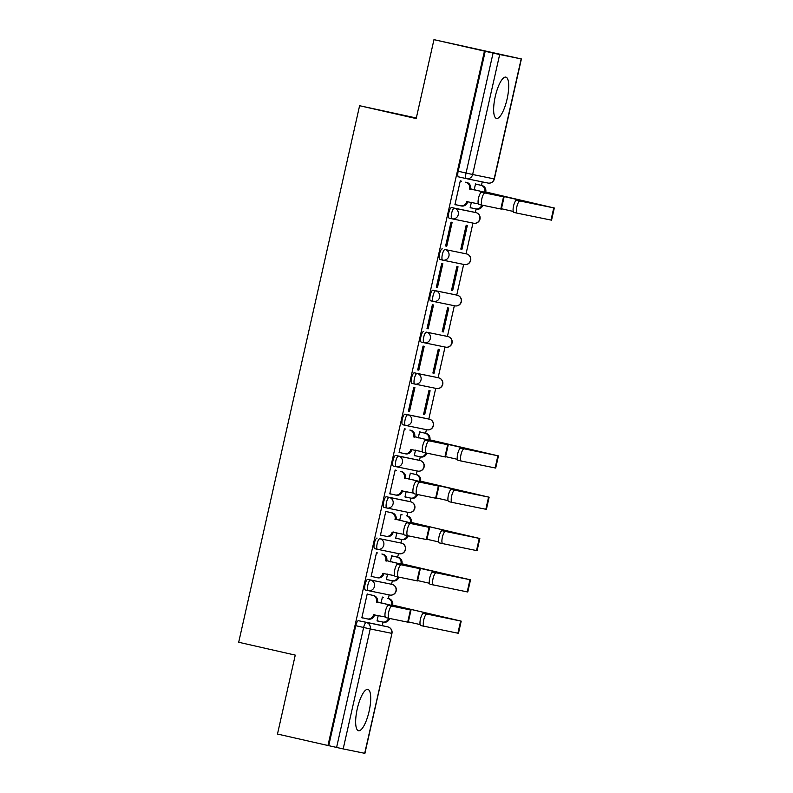 <?xml version="1.0" encoding="UTF-8"?>
<svg xmlns="http://www.w3.org/2000/svg" width="793" height="793" viewBox="0 0 793 793"><rect width="100%" height="100%" fill="white"/><g stroke="black" fill="none" stroke-linecap="round" stroke-linejoin="round"><path stroke-width="1.19" d="M369.112 711.271A21.173 6.047 102.8 0 0 367.883 689.414A21.173 6.047 102.8 0 0 357.256 708.853A21.173 6.047 102.8 0 0 358.495 730.71A21.173 6.047 102.8 0 0 369.112 711.271M507.104 98.986A21.173 6.047 102.8 0 0 505.865 77.129A21.173 6.047 102.8 0 0 495.248 96.568A21.173 6.047 102.8 0 0 496.477 118.425A21.173 6.047 102.8 0 0 507.104 98.986M365.385 589.992L368.18 590.616A5.432 1.546 -77.2 0 1 368.18 590.616A5.432 1.546 -77.2 0 1 367.863 585.016A5.432 1.546 -77.2 0 1 370.579 580.03L389.294 583.787A5.432 1.546 102.8 0 0 389.294 583.787A5.432 1.546 102.8 0 0 389.304 583.797L367.783 579.396A5.432 1.546 102.8 0 0 365.077 584.382A5.432 1.546 102.8 0 0 365.385 589.992A5.432 1.546 102.8 0 0 365.395 589.992L368.17 590.616M377.101 538.08A5.432 1.546 102.8 0 0 374.385 543.066A5.432 1.546 102.8 0 0 374.702 548.677A5.432 1.546 102.8 0 0 374.712 548.677L377.478 549.301A5.432 1.546 -77.2 0 1 377.171 543.701A5.432 1.546 -77.2 0 1 379.887 538.715L401.387 543.116A5.432 1.546 -77.2 0 1 401.397 543.116L379.887 538.715A5.432 5.204 101.5 0 1 383.772 545.168A5.432 5.204 -78.5 0 1 377.498 549.311A5.432 1.546 -77.2 0 1 377.488 549.311A5.432 5.432 0 0 0 377.607 549.331L399.107 553.732A5.432 5.204 -78.5 0 0 405.273 549.559A5.432 5.204 -78.5 0 0 401.387 543.116L398.611 542.481A5.432 1.546 102.8 0 0 398.611 542.481A5.432 1.546 102.8 0 0 398.601 542.481M407.929 501.166A5.432 1.546 102.8 0 0 407.919 501.166L386.409 496.765A5.432 1.546 102.8 0 0 383.693 501.751A5.432 1.546 102.8 0 0 384.01 507.361A5.432 1.546 102.8 0 0 384.02 507.361L386.806 507.996A5.432 1.546 -77.2 0 1 386.488 502.385A5.432 1.546 -77.2 0 1 389.194 497.399L410.705 501.8A5.432 1.546 -77.2 0 1 410.715 501.8L407.909 501.166A5.432 1.546 102.8 0 0 407.909 501.166L410.715 501.8A5.432 5.204 -78.5 0 1 414.58 508.244A5.432 5.204 -78.5 0 1 408.425 512.417A5.432 5.432 0 0 0 414.818 508.244A5.432 5.432 0 0 0 410.715 501.8M417.217 459.851L395.717 455.46A5.432 1.546 102.8 0 0 393.001 460.446A5.432 1.546 102.8 0 0 393.318 466.046A5.432 1.546 102.8 0 0 393.328 466.046L396.103 466.68A5.432 1.546 -77.2 0 1 396.113 466.68A5.432 1.546 -77.2 0 1 395.796 461.08A5.432 1.546 -77.2 0 1 398.512 456.094L420.012 460.485A5.432 1.546 -77.2 0 1 420.022 460.485L417.227 459.851A5.432 1.546 102.8 0 0 417.227 459.851A5.432 1.546 102.8 0 0 417.217 459.851L420.012 460.485A5.432 5.204 -78.5 0 1 423.888 466.938A5.432 5.204 -78.5 0 1 417.733 471.101A5.432 5.432 0 0 0 424.126 466.928A5.432 5.432 0 0 0 420.022 460.485M426.535 418.535L405.025 414.144A5.432 1.546 102.8 0 0 402.319 419.13A5.432 1.546 102.8 0 0 402.636 424.731L405.411 425.365A5.432 1.546 -77.2 0 1 405.421 425.365A5.432 1.546 -77.2 0 1 405.104 419.765A5.432 1.546 -77.2 0 1 407.82 414.779L429.32 419.17A5.432 1.546 -77.2 0 1 429.33 419.17L426.535 418.535A5.432 1.546 102.8 0 0 426.545 418.535A5.432 1.546 102.8 0 0 426.535 418.535L429.33 419.17A5.432 5.204 -78.5 0 1 433.206 425.623A5.432 5.204 -78.5 0 1 427.04 429.786A5.432 5.432 0 0 0 433.434 425.613A5.432 5.432 0 0 0 429.33 419.17M435.843 377.22L414.342 372.829A5.432 1.546 102.8 0 0 411.626 377.815A5.432 1.546 102.8 0 0 411.944 383.416A5.432 1.546 102.8 0 0 411.954 383.425L414.719 384.05A5.432 1.546 -77.2 0 1 414.729 384.05A5.432 1.546 -77.2 0 1 414.412 378.449A5.432 1.546 -77.2 0 1 417.128 373.463L435.843 377.22A5.432 1.546 102.8 0 0 435.853 377.22A5.432 1.546 102.8 0 0 435.843 377.22L438.638 377.855A5.432 5.204 -78.5 0 1 442.514 384.308A5.432 5.204 -78.5 0 1 436.348 388.471A5.432 5.432 0 0 0 442.752 384.298A5.432 5.432 0 0 0 438.638 377.855M423.65 331.514A5.432 1.546 102.8 0 0 420.934 336.5A5.432 1.546 102.8 0 0 421.252 342.11A5.432 1.546 102.8 0 0 421.261 342.11L424.037 342.735A5.432 1.546 -77.2 0 1 424.047 342.745A5.432 1.546 -77.2 0 1 423.73 337.134A5.432 1.546 -77.2 0 1 426.436 332.148L447.946 336.539A5.432 1.546 -77.2 0 1 447.956 336.549L426.436 332.148A5.432 5.204 101.5 0 1 430.321 338.601A5.432 5.204 -78.5 0 1 424.057 342.745A5.432 5.432 0 0 0 424.156 342.764L445.666 347.156A5.432 5.204 -78.5 0 0 451.822 342.992A5.432 5.204 -78.5 0 0 447.946 336.539L445.16 335.915A5.432 1.546 102.8 0 0 445.16 335.915A5.432 1.546 102.8 0 0 445.151 335.905M430.559 300.795L433.355 301.429A5.432 1.546 -77.2 0 1 433.355 301.429A5.432 1.546 -77.2 0 1 433.037 295.819A5.432 1.546 -77.2 0 1 435.754 290.833L454.468 294.599A5.432 1.546 102.8 0 0 454.468 294.599L432.958 290.198A5.432 1.546 102.8 0 0 430.242 295.184A5.432 1.546 102.8 0 0 430.559 300.795A5.432 1.546 102.8 0 0 430.569 300.795L433.345 301.419M442.266 248.883A5.432 1.546 102.8 0 0 439.56 253.869A5.432 1.546 102.8 0 0 439.877 259.48A5.432 1.546 102.8 0 0 439.887 259.48L442.653 260.114A5.432 1.546 -77.2 0 1 442.345 254.503A5.432 1.546 -77.2 0 1 445.061 249.517L466.562 253.919A5.432 1.546 -77.2 0 1 466.571 253.919L445.061 249.517A5.432 5.204 101.5 0 1 448.937 255.97A5.432 5.204 -78.5 0 1 442.672 260.114A5.432 1.546 -77.2 0 1 442.663 260.114A5.432 5.432 0 0 0 442.781 260.134L464.282 264.535A5.432 5.204 -78.5 0 0 470.447 260.362A5.432 5.204 -78.5 0 0 466.562 253.919L463.786 253.284A5.432 1.546 102.8 0 0 463.786 253.284A5.432 1.546 102.8 0 0 463.776 253.284M473.104 211.969A5.432 1.546 102.8 0 0 473.094 211.969L451.584 207.578A5.432 1.546 102.8 0 0 448.868 212.564A5.432 1.546 102.8 0 0 449.185 218.164A5.432 1.546 102.8 0 0 449.195 218.164L451.96 218.799A5.432 1.546 -77.2 0 1 451.97 218.799A5.432 1.546 -77.2 0 1 451.653 213.198A5.432 1.546 -77.2 0 1 454.369 208.212L475.879 212.603A5.432 1.546 -77.2 0 1 475.889 212.603L473.084 211.969A5.432 1.546 102.8 0 0 473.084 211.969L475.889 212.603A5.432 5.204 -78.5 0 1 479.755 219.056A5.432 5.204 -78.5 0 1 473.59 223.22A5.432 5.432 0 0 0 479.993 219.046A5.432 5.432 0 0 0 475.889 212.603M382.246 625.618L383.039 622.109M388.352 598.537L389.165 594.909M391.564 584.302L392.347 580.803M397.66 557.221L398.482 553.603M400.871 542.997L401.664 539.488M406.978 515.906L407.79 512.288M410.179 501.682L410.972 498.173M416.285 474.591L417.098 470.973M419.487 460.366L420.28 456.857M425.593 433.275L426.406 429.657M428.805 419.051L435.724 388.342M438.113 377.736L445.032 347.027M447.421 336.42L454.339 305.721M456.728 295.115L463.657 264.406M466.046 253.8L472.965 223.091M475.354 212.484L476.147 208.975M481.46 185.393L482.253 181.884M433.969 39.65L484.454 51.119L327.965 745.509L277.481 734.04L295.264 655.117L238.693 642.261L359.606 105.717L416.186 118.573L433.969 39.65L521.398 58.96L499.669 54.529L472.638 174.5L494.138 178.891L521.179 58.92M416.305 117.998L359.606 105.717M364.691 753.31L391.95 633.379L364.909 753.35L343.181 748.919L328.728 745.668L355.76 625.697A5.432 1.546 -77.2 0 1 358.476 620.711L379.976 625.102A5.432 1.546 102.8 0 0 379.976 625.102L387.846 626.896A5.432 1.546 -77.2 0 1 387.856 626.896A5.432 1.546 -77.2 0 1 387.866 626.896L379.986 625.102A5.432 1.546 102.8 0 1 379.996 625.112M328.728 745.668L327.965 745.509M485.217 51.277L458.176 171.248L472.638 174.5A5.432 5.204 101.5 0 1 466.363 178.643L466.363 178.643A5.432 1.546 -77.2 0 1 466.046 173.033L493.077 53.062L484.454 51.119M493.077 53.062L499.669 54.529M454.944 204.663L456.084 204.891L454.944 204.634L460.307 180.824L461.417 181.191M471.379 202.265L470.14 207.766L471.28 207.994L470.14 207.736M461.962 249.309L467.335 225.48L466.195 225.242L460.822 249.081L461.962 249.309L460.832 249.052M446.766 246.207L452.139 222.367L450.999 222.139L445.626 245.969L446.766 246.207L445.636 245.949M452.654 290.625L458.027 266.785L456.887 266.557L451.514 290.387L452.654 290.625L451.524 290.367M437.458 287.522L442.831 263.682L441.691 263.454L436.319 287.284L437.458 287.522L436.328 287.264M443.346 331.94L448.719 308.1L447.579 307.872L442.207 331.702L443.346 331.94L442.207 331.682M428.151 328.837L433.523 304.998L432.383 304.76L427.011 328.599L428.151 328.837L427.011 328.58M434.039 373.255L439.411 349.416L438.271 349.188L432.899 373.017L434.039 373.255L432.899 372.997M418.833 370.143L424.205 346.313L423.065 346.075L417.693 369.915L418.833 370.143L417.703 369.885M424.721 414.561L430.093 390.731L428.954 390.493L423.581 414.333L424.721 414.561L423.591 414.303M409.525 411.458L414.898 387.628L413.758 387.39L408.385 411.23L409.525 411.458L408.395 411.2M420.756 432.175L419.646 431.808L418.268 437.944M405.56 429.072L404.45 428.706L399.077 452.535L400.217 452.773L399.087 452.516M414.273 455.648L415.413 455.876L414.283 455.618L415.512 450.146M411.448 473.49L410.338 473.124L408.95 479.259M396.252 470.388L395.142 470.021L389.769 493.851L390.909 494.089L389.769 493.831M406.204 491.462L404.965 496.963L406.105 497.191L404.965 496.933M402.13 514.806L401.02 514.439L399.642 520.575M386.934 511.703L385.824 511.336L380.452 535.166L381.592 535.404L380.462 535.146M395.657 538.269L396.797 538.506L395.657 538.249L396.896 532.777M392.822 556.121L391.712 555.754L390.334 561.89M377.627 553.008L376.516 552.642L371.144 576.481L372.284 576.709L371.154 576.452M386.34 579.584L387.48 579.822L386.35 579.564L387.579 574.092M383.515 597.436L382.404 597.07L381.027 603.195M368.319 594.324L367.209 593.957L361.836 617.797L362.976 618.025L361.836 617.767M476.623 184.293L475.513 183.926L474.125 190.062M378.271 615.408L377.032 620.899L378.172 621.137L377.042 620.879M458.176 171.248A5.432 1.546 102.8 0 0 458.493 176.849A5.432 1.546 102.8 0 0 458.503 176.849L466.353 178.633M484.959 193.036A6.245 1.784 102.8 0 0 481.847 198.756A6.245 1.784 102.8 0 0 482.203 205.218A6.245 1.784 102.8 0 0 482.213 205.218L478.913 204.475A6.245 1.784 -77.2 0 1 478.903 204.465A6.245 1.784 -77.2 0 1 478.546 198.002A6.245 1.784 -77.2 0 1 481.658 192.293L500.661 196.158L469.565 188.635A5.432 5.204 -78.5 0 0 465.689 182.182L466.671 182.38A5.432 5.204 101.5 0 1 470.556 188.833L504.1 196.942L481.658 192.293M469.476 189.031L470.467 189.23M465.689 182.182L466.671 182.38M467.711 201.432L467.632 201.809A5.432 5.204 101.5 0 1 461.357 205.952M454.974 204.525L460.376 205.754A5.432 5.204 -78.5 0 0 466.641 201.61L478.348 203.851M504.1 196.942L501.354 209.124L478.903 204.465M484.672 192.134L554.307 208.004L519.97 200.996A6.245 1.784 102.8 0 0 516.858 206.705A6.245 1.784 102.8 0 0 517.214 213.178A6.245 1.784 102.8 0 0 517.224 213.178L513.914 212.425A6.245 1.784 -77.2 0 1 513.914 212.425A6.245 1.784 -77.2 0 1 513.557 205.962A6.245 1.784 -77.2 0 1 516.669 200.242L550.867 207.221L484.761 191.737A5.432 5.204 -78.5 0 0 480.885 185.284L475.483 184.065M475.483 184.035L481.866 185.493A5.432 5.204 101.5 0 1 485.752 191.936L485.663 192.332M470.17 207.627L475.572 208.856A5.432 5.204 -78.5 0 0 481.738 205.109M513.24 211.434L501.444 208.747M482.719 205.328A5.432 5.204 101.5 0 1 476.553 209.065M554.307 208.004L551.561 220.176L517.224 213.178M429.102 440.918A6.245 1.784 102.8 0 0 425.98 446.637A6.245 1.784 102.8 0 0 426.347 453.1A6.245 1.784 102.8 0 0 426.356 453.1L423.056 452.357A6.245 1.784 -77.2 0 1 423.046 452.347A6.245 1.784 -77.2 0 1 422.679 445.884A6.245 1.784 -77.2 0 1 425.801 440.174L444.794 444.04L413.698 436.517A5.432 5.204 -78.5 0 0 409.822 430.064L410.814 430.262A5.432 5.204 101.5 0 1 414.689 436.715L448.243 444.823L425.801 440.174M413.609 436.913L414.6 437.112M409.822 430.064L410.814 430.262M411.854 449.314L411.765 449.69A5.432 5.204 101.5 0 1 405.501 453.834M399.107 452.406L404.509 453.636A5.432 5.204 -78.5 0 0 410.774 449.492L422.481 451.732M448.243 444.823L445.497 457.006L423.046 452.347M464.113 448.878A6.245 1.784 102.8 0 0 460.991 454.587A6.245 1.784 102.8 0 0 461.348 461.06A6.245 1.784 102.8 0 0 461.367 461.06L495.139 467.959L497.885 455.777L460.812 448.124L495.001 455.103L428.904 439.619A5.432 5.204 -78.5 0 0 425.018 433.166L419.616 431.937M461.338 461.05L458.067 460.307A6.245 1.784 -77.2 0 1 458.057 460.307A6.245 1.784 -77.2 0 1 457.69 453.844A6.245 1.784 -77.2 0 1 460.812 448.124M428.815 440.016L497.885 455.777M419.626 431.917L426.01 433.374A5.432 5.204 101.5 0 1 429.885 439.818L429.796 440.214M414.303 455.509L419.705 456.738A5.432 5.204 -78.5 0 0 425.871 452.991M457.373 459.316L445.577 456.629M426.852 453.209A5.432 5.204 101.5 0 1 420.696 456.946M498.45 455.876L495.704 468.058L495.139 467.959M419.784 482.233A6.245 1.784 102.8 0 0 416.672 487.953A6.245 1.784 102.8 0 0 417.029 494.416A6.245 1.784 102.8 0 0 417.039 494.416L413.738 493.662A6.245 1.784 -77.2 0 1 413.738 493.662A6.245 1.784 -77.2 0 1 413.371 487.199A6.245 1.784 -77.2 0 1 416.494 481.48L435.486 485.356L404.39 477.832A5.432 5.204 -78.5 0 0 400.515 471.379L401.496 471.577A5.432 5.204 101.5 0 1 405.382 478.03L438.925 486.129L416.494 481.48M404.301 478.229L405.292 478.427M400.515 471.379L401.496 471.577M402.537 490.629L402.457 491.006A5.432 5.204 101.5 0 1 396.193 495.149M389.799 493.722L395.201 494.951A5.432 5.204 -78.5 0 0 401.466 490.808L413.173 493.048M438.925 486.129L436.18 498.311L417.039 494.416M419.497 481.331L489.132 497.191L454.795 490.193A6.245 1.784 102.8 0 0 451.683 495.903A6.245 1.784 102.8 0 0 452.04 502.365A6.245 1.784 102.8 0 0 452.05 502.375L448.739 501.622A6.245 1.784 -77.2 0 1 448.739 501.622A6.245 1.784 -77.2 0 1 448.382 495.159A6.245 1.784 -77.2 0 1 451.504 489.44L485.693 496.418L419.586 480.935A5.432 5.204 -78.5 0 0 415.71 474.482L410.308 473.252M410.308 473.233L416.702 474.69A5.432 5.204 101.5 0 1 420.577 481.133L420.488 481.529M404.995 496.824L410.397 498.054A5.432 5.204 -78.5 0 0 416.563 494.307M448.065 500.631L436.269 497.945M417.544 494.515A5.432 5.204 101.5 0 1 411.389 498.252M489.132 497.191L486.396 509.374L452.05 502.375M410.477 523.549A6.245 1.784 102.8 0 0 407.364 529.258A6.245 1.784 102.8 0 0 407.721 535.731A6.245 1.784 102.8 0 0 407.731 535.731L426.872 539.627L429.618 527.444L407.176 522.795L426.178 526.671L395.083 519.137A5.432 5.204 -78.5 0 0 391.197 512.694L392.188 512.893A5.432 5.204 101.5 0 1 396.074 519.346L429.618 527.444M404.42 534.978L407.721 535.731L404.43 534.978A6.245 1.784 -77.2 0 1 404.42 534.978A6.245 1.784 -77.2 0 1 404.063 528.515A6.245 1.784 -77.2 0 1 407.176 522.795M394.993 519.534L395.985 519.742M385.804 511.445L392.188 512.893M393.229 531.944L393.15 532.321A5.432 5.204 101.5 0 1 386.875 536.465M380.481 535.037L385.894 536.256A5.432 5.204 -78.5 0 0 392.158 532.113L403.865 534.363M385.794 511.465L391.197 512.694M445.488 531.498A6.245 1.784 102.8 0 0 442.375 537.218A6.245 1.784 102.8 0 0 442.732 543.681A6.245 1.784 102.8 0 0 442.742 543.681L439.441 542.937A6.245 1.784 -77.2 0 1 439.431 542.937A6.245 1.784 -77.2 0 1 439.074 536.465A6.245 1.784 -77.2 0 1 442.187 530.755L476.385 537.733L410.278 522.25A5.432 5.204 -78.5 0 0 406.403 515.797L407.384 515.995A5.432 5.204 101.5 0 1 411.27 522.448L479.824 538.506L442.187 530.755M410.189 522.646L411.18 522.845M395.687 538.14L401.089 539.369A5.432 5.204 -78.5 0 0 407.255 535.622M438.757 541.936L426.951 539.26M408.236 535.83A5.432 5.204 101.5 0 1 402.071 539.567M479.824 538.506L477.079 550.689L439.431 542.937M401.169 564.864A6.245 1.784 102.8 0 0 398.046 570.573A6.245 1.784 102.8 0 0 398.413 577.036A6.245 1.784 102.8 0 0 398.423 577.046L395.112 576.293A6.245 1.784 -77.2 0 1 395.112 576.293A6.245 1.784 -77.2 0 1 394.755 569.83A6.245 1.784 -77.2 0 1 397.868 564.11L416.86 567.986L385.775 560.453A5.432 5.204 -78.5 0 0 381.889 554.01L382.88 554.208A5.432 5.204 101.5 0 1 386.756 560.661L420.31 568.759L397.868 564.11M385.685 560.849L386.667 561.057M381.889 554.01L382.88 554.208M383.921 573.26L383.832 573.636A5.432 5.204 101.5 0 1 377.567 577.78M371.174 576.342L376.576 577.572A5.432 5.204 -78.5 0 0 382.85 573.428L394.547 575.668M420.31 568.759L417.564 580.942L398.423 577.046M400.881 563.962L470.517 579.822L436.18 572.814A6.245 1.784 102.8 0 0 433.057 578.533A6.245 1.784 102.8 0 0 433.424 584.996A6.245 1.784 102.8 0 0 433.434 584.996L430.133 584.253A6.245 1.784 -77.2 0 1 430.123 584.243A6.245 1.784 -77.2 0 1 429.766 577.78A6.245 1.784 -77.2 0 1 432.879 572.07L467.077 579.049L400.971 563.555A5.432 5.204 -78.5 0 0 397.085 557.112L391.683 555.883M391.692 555.863L398.076 557.31A5.432 5.204 101.5 0 1 401.952 563.764L401.863 564.16M386.369 579.455L391.772 580.684A5.432 5.204 -78.5 0 0 397.937 576.937M429.439 583.251L417.643 580.575M398.929 577.145A5.432 5.204 101.5 0 1 392.763 580.882M470.517 579.822L467.771 592.004L430.123 584.243M391.861 606.179A6.245 1.784 102.8 0 0 388.739 611.889A6.245 1.784 102.8 0 0 389.095 618.352A6.245 1.784 102.8 0 0 389.115 618.352L385.804 617.608A6.245 1.784 -77.2 0 1 385.804 617.608A6.245 1.784 -77.2 0 1 385.438 611.135A6.245 1.784 -77.2 0 1 388.56 605.426L407.552 609.302L376.457 601.768A5.432 5.204 -78.5 0 0 372.581 595.315L373.572 595.523A5.432 5.204 101.5 0 1 377.448 601.966L411.002 610.075L388.56 605.426M376.368 602.165L377.359 602.363M367.179 594.066L373.572 595.523M374.613 614.575L374.524 614.952A5.432 5.204 101.5 0 1 368.259 619.095M361.866 617.658L367.268 618.887A5.432 5.204 -78.5 0 0 373.533 614.744L385.239 616.984M367.179 594.086L372.581 595.315M411.002 610.075L408.256 622.257L389.115 618.352M426.862 614.129A6.245 1.784 102.8 0 0 423.749 619.848A6.245 1.784 102.8 0 0 424.106 626.311A6.245 1.784 102.8 0 0 424.126 626.311L420.825 625.558A6.245 1.784 -77.2 0 1 420.815 625.558A6.245 1.784 -77.2 0 1 420.449 619.095A6.245 1.784 -77.2 0 1 423.571 613.376L457.759 620.364L391.663 604.871A5.432 5.204 -78.5 0 0 387.777 598.428L388.768 598.626A5.432 5.204 101.5 0 1 392.644 605.079L461.209 621.137L423.571 613.376M391.573 605.267L392.555 605.475M377.062 620.77L382.464 621.99A5.432 5.204 -78.5 0 0 388.629 618.243M420.131 624.567L408.336 621.89M389.611 618.461A5.432 5.204 101.5 0 1 383.455 622.198M461.209 621.137L458.463 633.32L420.815 625.558M367.783 579.396L370.579 580.03A5.432 5.204 101.5 0 1 374.455 586.483A5.432 5.204 -78.5 0 1 368.19 590.626A5.432 5.432 0 0 0 368.299 590.646L389.799 595.037A5.432 5.204 -78.5 0 0 395.965 590.874A5.432 5.204 -78.5 0 0 392.079 584.421A5.432 1.546 -77.2 0 1 392.089 584.431L389.304 583.797M386.409 496.765L389.194 497.399A5.432 5.204 101.5 0 1 393.08 503.852A5.432 5.204 -78.5 0 1 386.806 507.996A5.432 5.432 0 0 0 386.915 508.016L408.425 512.417A5.432 5.204 -78.5 0 1 408.316 512.387M395.717 455.46L398.512 456.094A5.432 5.204 101.5 0 1 402.388 462.537A5.432 5.204 -78.5 0 1 396.123 466.68A5.432 5.432 0 0 0 396.222 466.71L417.733 471.101A5.432 5.204 -78.5 0 1 417.624 471.082M405.025 414.144L407.82 414.779A5.432 5.204 101.5 0 1 411.696 421.222A5.432 5.204 -78.5 0 1 405.431 425.365A5.432 5.432 0 0 0 405.54 425.395L427.04 429.786A5.432 5.204 -78.5 0 1 426.931 429.766M414.342 372.829L417.128 373.463A5.432 5.204 101.5 0 1 421.014 379.916A5.432 5.204 -78.5 0 1 414.739 384.06A5.432 5.432 0 0 0 414.848 384.08L436.348 388.471A5.432 5.204 -78.5 0 1 436.249 388.451M432.958 290.198L435.754 290.833A5.432 5.204 101.5 0 1 439.629 297.286A5.432 5.204 -78.5 0 1 433.365 301.429A5.432 5.432 0 0 0 433.474 301.449L454.974 305.85A5.432 5.204 -78.5 0 0 461.139 301.677A5.432 5.204 -78.5 0 0 457.254 295.234A5.432 1.546 -77.2 0 1 457.264 295.234L454.468 294.599M451.584 207.578L454.369 208.212A5.432 5.204 101.5 0 1 458.255 214.655A5.432 5.204 -78.5 0 1 451.98 218.799A5.432 5.432 0 0 0 452.089 218.828L473.59 223.22A5.432 5.204 -78.5 0 1 473.49 223.2M358.476 620.711L387.846 626.896A5.432 5.204 -78.5 0 1 391.722 633.339L370.222 628.948L343.181 748.919M464.173 264.505A5.432 5.204 -78.5 0 0 464.282 264.535A5.432 5.432 0 0 0 470.675 260.362A5.432 5.432 0 0 0 466.571 253.919M454.865 305.82A5.432 5.204 -78.5 0 0 454.974 305.85A5.432 5.432 0 0 0 461.367 301.667A5.432 5.432 0 0 0 457.264 295.234M445.557 347.136A5.432 5.204 -78.5 0 0 445.666 347.156A5.432 5.432 0 0 0 452.06 342.982A5.432 5.432 0 0 0 447.956 336.549M399.008 553.702A5.432 5.204 -78.5 0 0 399.107 553.732A5.432 5.432 0 0 0 405.501 549.549A5.432 5.432 0 0 0 401.397 543.116M389.69 595.018A5.432 5.204 -78.5 0 0 389.799 595.037A5.432 5.432 0 0 0 396.193 590.864A5.432 5.432 0 0 0 392.089 584.431M355.76 625.697L363.63 627.481A5.432 1.546 -77.2 0 1 366.336 622.495A5.432 5.204 -78.5 0 1 370.222 628.948L363.63 627.481L336.589 747.452M458.493 176.849L466.363 178.643A5.432 5.432 0 0 0 466.472 178.663L487.982 183.054A5.432 5.432 0 0 0 494.366 178.931L494.138 178.891A5.432 5.204 101.5 0 1 487.873 183.034M469.565 188.635L470.556 188.833M466.641 201.61L467.632 201.809M503.535 196.833L500.789 209.015M517.205 213.168L513.923 212.425M516.669 200.242L519.97 200.996M485.752 191.936L484.761 191.737M481.866 185.493L480.885 185.284M551.006 220.077L553.752 207.895M413.698 436.517L414.689 436.715M410.774 449.492L411.765 449.69M447.678 444.714L444.932 456.897M429.885 439.818L428.904 439.619M426.01 433.374L425.018 433.166M417.019 494.406L413.748 493.662M404.39 477.832L405.382 478.03M401.466 490.808L402.457 491.006M438.37 486.03L435.625 498.212M452.03 502.365L448.759 501.622M451.504 489.44L454.795 490.193M420.577 481.133L419.586 480.935M416.702 474.69L415.71 474.482M485.831 509.275L488.577 497.092M395.083 519.137L396.074 519.346M392.158 532.113L393.15 532.321M429.053 527.345L426.307 539.527M411.27 522.448L410.278 522.25M407.384 515.995L406.403 515.797M476.524 550.59L479.259 538.407M398.403 577.036L395.122 576.293M385.775 560.453L386.756 560.661M382.85 573.428L383.832 573.636M419.745 568.66L416.999 580.843M432.879 572.07L436.18 572.814M401.952 563.764L400.971 563.555M398.076 557.31L397.085 557.112M467.206 591.905L469.952 579.723M389.085 618.352L385.814 617.608M376.457 601.768L377.448 601.966M373.533 614.744L374.524 614.952M410.437 609.976L407.691 622.158M392.644 605.079L391.663 604.871M388.768 598.626L387.777 598.428M457.898 633.21L460.644 621.028M449.185 218.164L451.97 218.799M439.877 259.48L442.663 260.114M421.252 342.11L424.047 342.745M411.944 383.416L414.729 384.05M402.636 424.731L405.421 425.365M393.318 466.046L396.113 466.68M384.01 507.361L386.806 507.996M374.702 548.677L377.488 549.311M391.95 633.379A5.432 5.432 0 0 0 387.856 626.896M494.366 178.931L521.398 58.96M460.475 205.774L461.467 205.982M476.662 209.084L475.681 208.876M404.618 453.655L405.61 453.864M461.348 461.06L458.057 460.307M420.805 456.966L419.814 456.758M395.31 494.971L396.292 495.169M411.488 498.282L410.506 498.073M385.993 536.286L386.984 536.484M402.18 539.597L401.189 539.389M376.685 577.601L377.676 577.8M392.872 580.902L391.881 580.704M367.377 618.907L368.358 619.115M383.564 622.218L382.573 622.019"/></g></svg>

